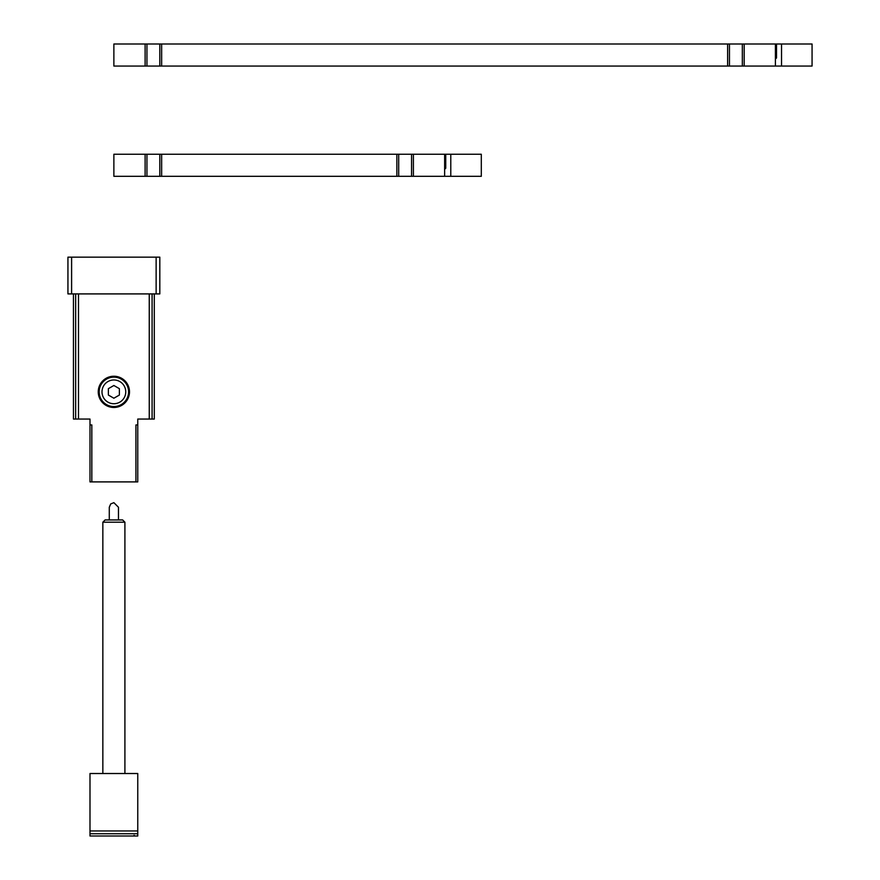 <?xml version="1.0" encoding="UTF-8"?>
<svg xmlns="http://www.w3.org/2000/svg" width="880" height="880" viewBox="0 0 880 880"><rect width="100%" height="100%" fill="white"/><g stroke="black" fill="none" stroke-linecap="round" stroke-linejoin="round"><path stroke-width="1.32" d="M113.872 407.473A15.62 15.62 0 0 1 98.252 391.853A15.62 15.62 0 0 1 113.872 376.233A15.62 15.62 0 0 1 129.492 391.853A15.62 15.62 0 0 1 113.872 407.473M135.927 481.899L137.764 481.899L137.764 424.93L135.927 424.93L135.927 481.899L89.991 481.899L89.991 419.056L73.447 419.056L73.447 293.909L73.447 419.056M154.297 293.909L154.297 419.056L137.764 419.056L137.764 424.93M156.134 293.909L67.936 293.909L67.936 257.158L159.819 257.158L159.819 293.909L156.134 293.909L156.134 257.158M75.658 419.056L75.658 293.909M152.086 419.056L152.086 293.909M91.828 481.899L91.828 424.93L89.991 424.93M113.872 406.56A14.696 14.696 0 0 0 126.61 384.505A14.696 14.696 0 0 0 101.145 384.505A14.696 14.696 0 0 0 113.872 406.56M113.872 403.733A11.88 11.88 0 0 0 124.168 385.913A11.88 11.88 0 0 0 103.587 385.913A11.88 11.88 0 0 0 113.872 403.733M113.872 398.222L119.383 395.043L119.383 388.674L113.872 385.495L108.361 388.674L108.361 395.043L113.872 398.222M97.702 836L113.872 836M102.85 773.52L102.85 522.192L124.905 522.192L124.905 773.52M102.85 522.192L105.105 519.937L122.65 519.937L124.905 522.192M137.764 830.951L89.991 830.951L89.991 773.52L137.764 773.52L137.764 836L89.991 836L134.794 836L134.068 835.296L134.794 836M89.991 830.951L89.991 836M444.642 154.253L481.305 154.253L481.305 176.308L444.642 176.308L444.642 154.253L113.872 154.253L113.872 176.308L145.112 176.308L145.112 154.253M444.642 176.308L411.565 176.308L411.565 154.253M411.565 176.308L398.695 176.308L398.695 154.253M398.695 176.308L159.819 176.308L159.819 154.253M159.819 176.308L146.949 176.308L146.949 154.253M146.949 176.308L145.112 176.308M775.401 44L812.064 44L812.064 66.055L775.401 66.055L775.401 44L113.872 44L113.872 66.055L145.112 66.055L145.112 44M775.401 66.055L742.324 66.055L742.324 44L742.324 66.055L729.465 66.055L729.465 44L729.465 66.055L159.819 66.055L159.819 44M159.819 66.055L146.949 66.055L146.949 44M146.949 66.055L145.112 66.055M71.61 293.909L71.61 257.158M149.248 419.056L149.248 293.909M78.496 419.056L78.496 293.909M137.764 833.745L89.991 833.745M450.78 176.308L450.78 154.253M413.402 176.308L413.402 154.253M396.858 176.308L396.858 154.253M161.656 176.308L161.656 154.253M444.642 168.223L445.742 168.223L445.005 168.96M781.539 66.055L781.539 44M744.172 66.055L744.172 44M727.628 66.055L727.628 44M161.656 66.055L161.656 44M775.401 57.97L776.512 57.97L775.775 58.696M445.742 168.223L445.742 154.253M776.512 57.97L776.512 44M109.285 519.937L109.285 507.254L110.726 503.91L113.872 502.667L118.47 507.254L118.47 519.937"/></g></svg>
